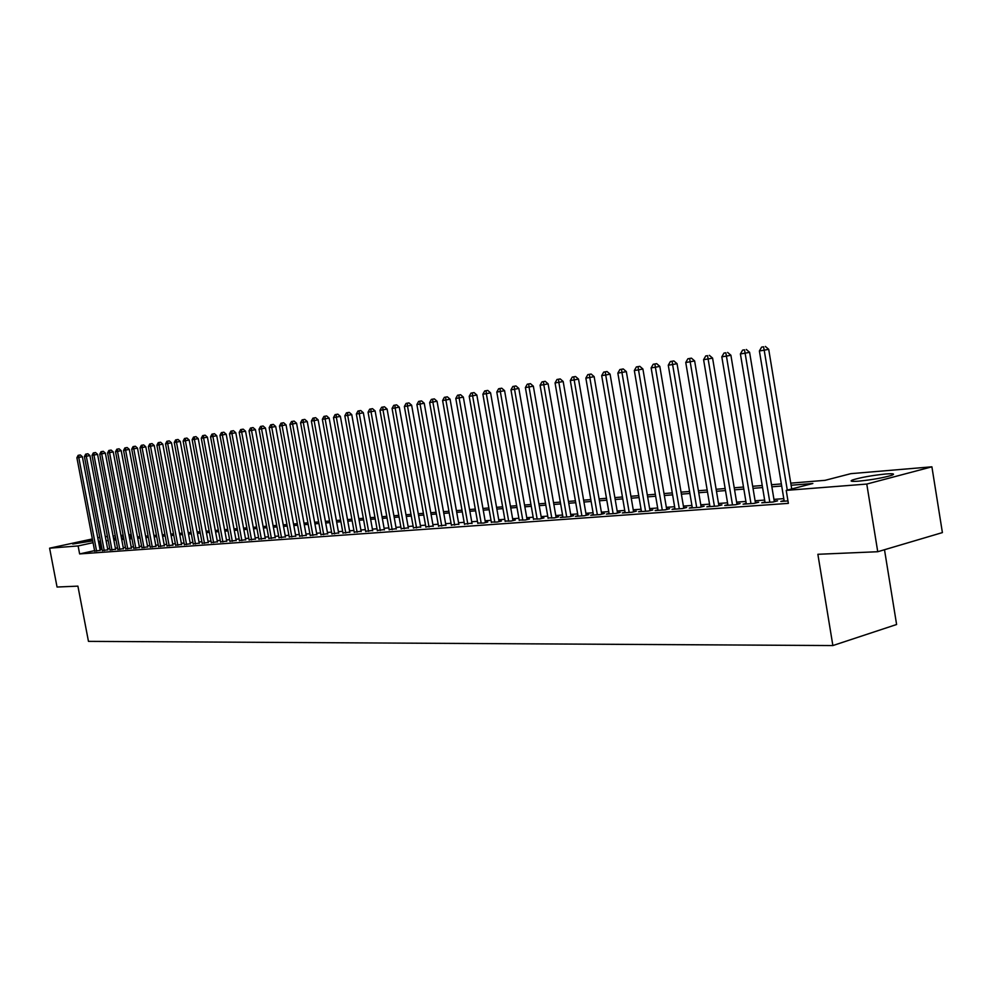 <?xml version="1.0" encoding="UTF-8"?>
<svg xmlns="http://www.w3.org/2000/svg" width="992" height="992" viewBox="0 0 992 992"><rect width="100%" height="100%" fill="white"/><g stroke="black" fill="none" stroke-linecap="round" stroke-linejoin="round"><path stroke-width="1.49" d="M858.502 481.17C851.31 481.678 849.375 481.256 852.711 479.905C861.068 477.375 872.129 475.404 885.893 473.978C893.333 473.432 895.33 473.854 891.87 475.255C883.314 477.809 872.191 479.793 858.502 481.17M92.727 540.888L72.726 544.025L92.529 539.859M884.492 549.729L896.607 624.501L832.871 645.556L88.462 641.365L77.909 586.136L57.052 587.028L49.6 548.179L92.355 538.941M105.338 536.709L107.446 536.536M113.076 536.052L115.246 535.878M120.925 535.395L123.157 535.209M128.873 534.725L130.324 534.601L128.91 534.899M130.845 537.379L130.324 534.601M790.76 483.154L825.096 480.326L850.876 473.655L931.897 466.81L866.772 484.059L786.222 490.383L812.857 483.488L791.108 485.249M866.772 484.059L877.746 551.726L942.4 532.592L931.897 466.81M784.114 500.576L780.828 501.431L787.958 500.923M764.968 501.989L761.757 502.82L773.152 501.989L777.567 500.836L774.231 501.084M746.22 503.366L743.082 504.184L754.242 503.366L758.644 502.225L755.371 502.46M727.855 504.717L724.768 505.511L735.704 504.717L740.106 503.576L736.895 503.812M709.863 506.032L706.837 506.813L717.551 506.032L721.94 504.903L718.791 505.139M692.218 507.334L689.266 508.09L699.769 507.321L704.134 506.205L701.059 506.428M674.932 508.598L672.03 509.342L682.335 508.598L686.687 507.482L683.662 507.706M657.994 509.851L655.142 510.57L665.235 509.838L669.575 508.735L666.624 508.946M641.365 511.066L638.575 511.773L648.483 511.054L652.798 509.962L649.896 510.173M625.072 512.269L622.331 512.951L632.04 512.244L636.356 511.165L633.504 511.376M609.076 513.447L606.385 514.116L615.92 513.422L620.211 512.343L617.421 512.554M593.39 514.6L590.748 515.245L600.098 514.575L604.388 513.496L601.648 513.707M577.989 515.728L575.41 516.361L584.573 515.704L588.851 514.637L586.16 514.836M562.886 516.832L560.344 517.464L569.346 516.807L573.599 515.753L570.958 515.952M548.043 517.923L554.392 517.886L558.632 516.844L556.041 517.043M533.485 518.99L539.71 518.965L543.938 517.923L541.396 518.109M519.176 520.044L525.301 520.006L529.505 518.977L527.012 519.163M505.126 521.073L511.14 521.036L515.332 520.019L512.876 520.192M491.325 522.077L497.24 522.04L501.419 521.036L499.001 521.209M477.772 523.082L483.575 523.044L487.742 522.028L485.373 522.201M464.454 524.049L471.969 523.181M451.36 525.016L458.812 524.148M438.489 525.958L445.867 525.09M425.841 526.888L433.144 526.02M413.404 527.794L420.633 526.938M401.165 528.686L408.332 527.843M389.137 529.567L396.242 528.724M377.307 530.435L384.338 529.592M365.664 531.29L372.632 530.447M354.218 532.134L361.113 531.29M342.947 532.952L349.792 532.121M331.849 533.77L338.632 532.94M320.937 534.564L327.658 533.733M310.186 535.358L316.857 534.527M299.609 536.126L306.218 535.308M289.193 536.883L295.74 536.077M278.938 537.639L285.423 536.833M268.832 538.383L275.268 537.565M258.887 539.102L265.261 538.296M249.079 539.822L255.403 539.028M239.419 540.528L245.694 539.735M229.908 541.223L236.133 540.429M220.534 541.917L226.697 541.124M211.284 542.587L217.409 541.806M202.182 543.256L208.258 542.475M193.204 543.914L199.231 543.132M184.351 544.558L190.328 543.777M175.621 545.191L181.561 544.422M167.016 545.823L172.906 545.054M158.534 546.443L164.374 545.674M150.164 547.051L155.967 546.294M141.918 547.658L147.659 546.902M133.771 548.254L139.475 547.497M125.736 548.836L131.403 548.092M117.812 549.419L123.442 548.675M110 549.99L115.58 549.246M102.288 550.56L107.818 549.816M94.575 550.634L79.633 553.92L788.367 503.366L786.222 490.383M783.792 498.641L773.946 499.373M764.646 500.067L755.086 500.774M745.897 501.456L736.61 502.138M727.533 502.808L718.518 503.477M709.54 504.147L700.774 504.792M691.908 505.449L683.389 506.081M674.622 506.726L666.351 507.346M657.671 507.991L649.636 508.586M641.055 509.218L633.243 509.801M624.749 510.421L617.16 510.992M608.766 511.612L601.375 512.157M593.08 512.777L585.9 513.298M577.679 513.918L570.698 514.426M562.563 515.034L555.78 515.53M547.733 516.125L541.136 516.621M533.175 517.204L526.752 517.688M518.866 518.27L512.628 518.729M504.816 519.312L498.753 519.758M491.028 520.329L485.113 520.763M477.462 521.333L471.721 521.755M464.144 522.325L458.552 522.734M451.05 523.292L445.619 523.689M438.191 524.247L432.896 524.632M425.531 525.177L420.385 525.562M413.094 526.107L408.096 526.479M400.867 527.012L395.994 527.372M388.839 527.905L384.102 528.252M377.01 528.773L372.397 529.12M365.366 529.641L360.877 529.976M353.921 530.484L349.544 530.807M342.649 531.328L338.396 531.638M331.564 532.146L327.422 532.444M320.639 532.952L316.622 533.25M309.901 533.746L305.982 534.043M299.324 534.527L295.504 534.812M288.908 535.308L285.2 535.581M278.64 536.064L275.044 536.325M268.547 536.808L265.038 537.069M258.59 537.552L255.18 537.8M248.794 538.272L245.47 538.52M239.134 538.991L235.91 539.226M229.623 539.698L226.486 539.921M220.249 540.392L217.186 540.615M211.011 541.074L208.035 541.297M201.897 541.744L199.008 541.967M192.919 542.413L190.117 542.624M184.066 543.07L181.338 543.269M175.348 543.715L172.695 543.914M166.743 544.348L164.164 544.546M158.261 544.98L155.744 545.166M149.891 545.6L147.448 545.786M141.645 546.208L139.264 546.381M133.498 546.815L131.192 546.989M125.463 547.41L123.231 547.572M117.552 547.993L115.37 548.154M109.728 548.576L107.62 548.737M102.015 549.146L99.994 549.444M94.674 551.118L100.167 550.374M97.774 537.776L99.77 537.342M877.746 551.726L817.867 554.292L832.871 645.556M79.633 553.92L78.108 545.935L49.6 548.179M100.502 541.21L98.481 541.508M93.062 542.686L78.108 545.935M781.708 486.018L771.863 486.812M762.575 487.568L753.027 488.337M743.839 489.081L734.564 489.837M725.487 490.569L716.472 491.3M707.507 492.032L698.752 492.739M689.886 493.458L681.38 494.14M672.613 494.859L664.342 495.529M655.675 496.223L647.64 496.88M639.071 497.575L631.259 498.207M622.778 498.889L615.189 499.509M606.806 500.191L599.428 500.786M591.12 501.456L583.953 502.039M575.744 502.708L568.763 503.266M560.641 503.924L553.858 504.482M545.823 505.126L539.226 505.66M531.266 506.304L524.855 506.825M516.981 507.47L510.744 507.966M502.944 508.598L496.88 509.094M489.155 509.714L483.253 510.198M475.614 510.818L469.873 511.277M462.297 511.897L456.717 512.343M449.215 512.951L443.784 513.397M436.368 513.992L431.074 514.426M423.72 515.022L418.587 515.443M411.296 516.026L406.298 516.435M399.082 517.018L394.208 517.415M387.054 517.998L382.329 518.382M375.236 518.952L370.636 519.324M363.605 519.895L359.129 520.254M352.172 520.825L347.808 521.172M340.913 521.73L336.66 522.077M329.828 522.635L325.698 522.97M318.928 523.516L314.91 523.838M308.19 524.384L304.284 524.706M297.625 525.239L293.818 525.549M287.209 526.082L283.514 526.38M276.966 526.913L273.358 527.211M266.873 527.732L263.364 528.017M256.928 528.538L253.518 528.81M247.144 529.331L243.821 529.604M237.497 530.112L234.273 530.373M227.986 530.881L224.849 531.142M218.624 531.638L215.574 531.886M209.386 532.394L206.423 532.63M200.297 533.126L197.408 533.361M191.32 533.857L188.517 534.08M182.478 534.564L179.75 534.787M173.761 535.271L171.108 535.494M165.168 535.978L162.589 536.176M156.699 536.66L154.182 536.858M148.341 537.342L145.898 537.54M140.095 538.011L137.727 538.197M131.961 538.668L129.654 538.854M123.938 539.313L121.706 539.499M116.027 539.958L113.844 540.132M108.215 540.59L106.107 540.764M113.596 538.805L115.766 538.619M121.446 538.16L123.678 537.974M129.406 537.503L131.7 537.317M137.466 536.846L139.835 536.647M145.638 536.164L148.081 535.965M153.934 535.482L156.438 535.283M162.328 534.8L164.908 534.589M170.847 534.093L173.501 533.882M179.49 533.386L182.218 533.163M188.257 532.667L191.059 532.431M197.135 531.935L200.024 531.7M206.15 531.191L209.126 530.956M215.301 530.447L218.352 530.187M224.576 529.678L227.714 529.418M234 528.91L237.224 528.637M243.548 528.116L246.872 527.843M253.245 527.322L256.655 527.05M263.091 526.516L266.6 526.231M273.085 525.698L276.694 525.4M283.228 524.855L286.936 524.557M293.533 524.012L297.34 523.702M303.998 523.156L307.904 522.834M314.625 522.276L318.643 521.953M325.413 521.395L329.542 521.048M336.375 520.49L340.616 520.143M347.51 519.572L351.875 519.213M358.831 518.642L363.32 518.283M370.338 517.7L374.951 517.328M382.032 516.745L386.768 516.348M393.911 515.766L398.784 515.369M406.001 514.774L410.998 514.364M418.289 513.757L423.423 513.335M430.776 512.74L436.058 512.306M443.486 511.686L448.917 511.24M456.407 510.632L461.999 510.173M469.563 509.541L475.304 509.07M482.943 508.45L488.845 507.966M496.57 507.321L502.634 506.825M510.434 506.193L516.671 505.672M524.545 505.027L530.956 504.506M538.916 503.849L545.501 503.304M553.548 502.646L560.331 502.088M568.453 501.419L575.422 500.848M583.631 500.166L590.798 499.584M599.106 498.902L606.472 498.294M614.866 497.6L622.455 496.98M630.937 496.285L638.736 495.64M647.305 494.934L655.34 494.276M664.008 493.57L672.278 492.888M681.045 492.168L689.552 491.462M698.418 490.742L707.172 490.023M716.137 489.279L725.152 488.535M734.216 487.791L743.504 487.035M752.68 486.278L762.228 485.497M771.516 484.728L781.361 483.922M123.33 536.114L121.148 536.585M115.618 537.788L113.497 538.259M100.998 549.221L99.498 541.297M100.204 550.56L82.373 456.742L78.765 457.424L96.596 551.155M78.889 455.216L80.327 454.944L78.132 455.34L78.889 455.216L78.765 457.424L76.892 457.721L94.711 551.304M82.373 456.742L80.327 454.944M78.132 455.34L76.892 457.721M107.855 550.002L89.925 455.564L86.316 456.246L104.234 550.61M86.428 454.026L87.879 453.753L85.672 454.15L86.428 454.026L86.316 456.246L84.419 456.543L102.325 550.746M89.925 455.564L87.879 453.753M85.672 454.15L84.419 456.543M115.618 549.444L97.588 454.361L93.955 455.055L111.984 550.039M94.066 452.811L95.517 452.538L93.298 452.935L94.066 452.811L93.955 455.055L92.033 455.353L110.038 550.188M97.588 454.361L95.517 452.538M93.298 452.935L92.033 455.353M123.479 548.874L105.363 453.146L101.705 453.84L119.821 549.469M101.816 451.583L103.28 451.31L101.035 451.707L101.816 451.583L101.705 453.84L99.758 454.138L117.85 549.618M105.363 453.146L103.28 451.31M101.035 451.707L99.758 454.138M131.44 548.291L113.224 451.918L109.566 452.612L127.77 548.898M109.666 450.343L111.129 450.07L108.872 450.467L109.666 450.343L109.566 452.612L107.595 452.922L125.773 549.035M113.224 451.918L111.129 450.07M108.872 450.467L107.595 452.922M139.512 547.708L121.21 450.666L117.527 451.36L135.83 548.316M117.626 449.078L119.09 448.806L116.82 449.215L117.626 449.078L117.527 451.36L115.531 451.67L133.808 548.452M121.21 450.666L119.09 448.806M116.82 449.215L115.531 451.67M147.696 547.113L129.295 449.401L125.6 450.095L144.001 547.72M125.686 447.801L127.162 447.528L124.88 447.938L125.686 447.801L125.6 450.095L123.566 450.418L141.955 547.869M129.295 449.401L127.162 447.528M124.88 447.938L123.566 450.418M156.004 546.505L137.491 448.124L133.784 448.818L152.284 547.113M133.87 446.512L135.346 446.226L133.04 446.636L133.87 446.512L133.784 448.818L131.725 449.14L150.201 547.262M137.491 448.124L135.346 446.226M133.04 446.636L131.725 449.14M164.412 545.898L145.812 446.822L142.079 447.516L160.679 546.505M142.166 445.197L143.654 444.912L141.323 445.334L142.166 445.197L142.079 447.516L139.996 447.851L158.571 546.654M145.812 446.822L143.654 444.912M141.323 445.334L139.996 447.851M172.943 545.278L154.244 445.495L150.499 446.202L169.198 545.885M150.573 443.87L152.061 443.585L149.718 444.007L150.573 443.87L150.499 446.202L148.378 446.536L167.065 546.046M154.244 445.495L152.061 443.585M149.718 444.007L148.378 446.536M181.598 544.645L162.787 444.156L159.03 444.875L177.841 545.253M159.092 442.519L160.605 442.234L158.236 442.655L159.092 442.519L159.03 444.875L156.885 445.21L175.671 545.414M162.787 444.156L160.605 442.234M158.236 442.655L156.885 445.21M190.365 544.013L171.467 442.804L167.685 443.511L186.595 544.62M167.747 441.142L169.26 440.857L166.879 441.279L167.747 441.142L167.685 443.511L165.515 443.858L184.388 544.782M171.467 442.804L169.26 440.857M166.879 441.279L165.515 443.858M199.268 543.356L180.259 441.428L176.464 442.147L195.474 543.976M176.514 439.754L178.039 439.468L175.634 439.902L176.514 439.754L176.464 442.147L174.257 442.482L193.242 544.137M180.259 441.428L178.039 439.468M175.634 439.902L174.257 442.482M208.295 542.698L189.174 440.026L185.38 440.746L204.488 543.318M185.417 438.352L186.942 438.055L184.524 438.489L185.417 438.352L185.38 440.746L183.136 441.105L202.219 543.48M189.174 440.026L186.942 438.055M184.524 438.489L183.136 441.105M217.459 542.041L198.239 438.613L194.407 439.332L213.627 542.661M194.444 436.914L195.982 436.629L193.539 437.063L194.444 436.914L194.407 439.332L192.138 439.692L211.333 542.822M198.239 438.613L195.982 436.629M193.539 437.063L192.138 439.692M226.746 541.359L207.415 437.174L203.583 437.906L222.902 541.979M203.608 435.463L205.146 435.178L202.69 435.612L203.608 435.463L203.583 437.906L201.277 438.266L220.571 542.153M207.415 437.174L205.146 435.178M202.69 435.612L201.277 438.266M236.17 540.677L216.74 435.711L212.883 436.443L232.314 541.297M212.908 434L214.446 433.702L211.966 434.149L212.908 434L212.883 436.443L210.552 436.815L229.946 541.471M216.74 435.711L214.446 433.702M211.966 434.149L210.552 436.815M245.743 539.983L226.201 434.236L222.332 434.967L241.862 540.603M222.344 432.5L223.894 432.202L221.39 432.648L222.344 432.5L222.332 434.967L219.951 435.339L239.469 540.776M226.201 434.236L223.894 432.202M221.39 432.648L219.951 435.339M255.452 539.276L235.798 432.735L231.917 433.467L251.559 539.896M231.917 430.987L233.467 430.689L230.95 431.136L231.917 430.987L231.917 433.467L229.499 433.851L249.128 540.082M235.798 432.735L233.467 430.689M230.95 431.136L229.499 433.851M265.31 538.557L245.545 431.21L241.639 431.942L261.404 539.189M241.639 429.449L243.201 429.152L240.659 429.598L241.639 429.449L241.639 431.942L239.196 432.326L258.924 539.363M245.545 431.21L243.201 429.152M240.659 429.598L239.196 432.326M275.317 537.838L255.44 429.66L251.522 430.404L271.386 538.458M251.509 427.887L253.072 427.589L250.517 428.036L251.509 427.887L251.522 430.404L249.042 430.788L268.882 538.644M255.44 429.66L253.072 427.589M250.517 428.036L249.042 430.788M285.473 537.094L265.484 428.085L261.553 428.829L281.53 537.726M261.528 426.3L263.103 426.002L260.524 426.448L261.528 426.3L261.553 428.829L259.024 429.226L278.988 537.912M265.484 428.085L263.103 426.002M260.524 426.448L259.024 429.226M295.79 536.35L275.689 426.486L271.734 427.242L291.834 536.97M271.709 424.688L273.284 424.378L270.68 424.849L271.709 424.688L271.734 427.242L269.179 427.639L289.242 537.156M275.689 426.486L273.284 424.378M270.68 424.849L269.179 427.639M306.268 535.593L286.043 424.861L282.075 425.618L302.287 536.213M282.038 423.051L283.625 422.741L280.996 423.212L282.038 423.051L282.075 425.618L279.484 426.027L299.658 536.399M286.043 424.861L283.625 422.741M280.996 423.212L279.484 426.027M316.907 534.812L296.571 423.212L292.59 423.981L312.914 535.444M292.528 421.389L294.128 421.079L291.474 421.55L292.528 421.389L292.59 423.981L289.937 424.39L310.236 535.63M296.571 423.212L294.128 421.079M291.474 421.55L289.937 424.39M327.707 534.031L307.26 421.538L303.254 422.307L323.702 534.651M303.192 419.69L304.792 419.393L302.126 419.864L303.192 419.69L303.254 422.307L300.576 422.728L320.986 534.849M307.26 421.538L304.792 419.393M302.126 419.864L300.576 422.728M338.694 533.237L318.122 419.839L314.104 420.608L334.664 533.857M314.03 417.979L315.63 417.669L312.939 418.153L314.03 417.979L314.104 420.608L311.376 421.042L331.911 534.056M318.122 419.839L315.63 417.669M312.939 418.153L311.376 421.042M349.841 532.419L329.146 418.116L325.116 418.884L345.799 533.051M325.029 416.243L326.641 415.933L323.925 416.417L325.029 416.243L325.116 418.884L322.35 419.318L342.996 533.25M329.146 418.116L326.641 415.933M323.925 416.417L322.35 419.318M361.175 531.6L340.368 416.367L336.313 417.136L357.12 532.233M336.214 414.47L337.838 414.16L335.085 414.644L336.214 414.47L336.313 417.136L333.498 417.582L354.268 532.431M340.368 416.367L337.838 414.16M335.085 414.644L333.498 417.582M372.694 530.77L351.751 414.582L347.684 415.363L368.615 531.39M347.584 412.672L349.209 412.362L346.444 412.846L347.584 412.672L347.684 415.363L344.832 415.809L365.726 531.6M351.751 414.582L349.209 412.362M346.444 412.846L344.832 415.809M384.4 529.914L363.345 412.771L359.253 413.552L380.308 530.546M359.141 410.837L360.766 410.527L357.976 411.023L359.141 410.837L359.253 413.552L356.351 413.999L377.369 530.757M363.345 412.771L360.766 410.527M357.976 411.023L356.351 413.999M396.292 529.058L375.112 410.924L371.008 411.705L392.187 529.678M370.884 408.977L372.521 408.667L369.694 409.163L370.884 408.977L371.008 411.705L368.057 412.176L389.199 529.902M375.112 410.924L372.521 408.667M369.694 409.163L368.057 412.176M408.394 528.178L387.091 409.051L382.974 409.845L404.265 528.798M382.825 407.092L384.474 406.77L381.622 407.278L382.825 407.092L382.974 409.845L379.961 410.304L401.227 529.021M387.091 409.051L384.474 406.77M381.622 407.278L379.961 410.304M420.695 527.285L399.255 407.142L395.126 407.935L416.553 527.905M394.965 405.158L396.626 404.848L393.75 405.356L394.965 405.158L395.126 407.935L392.063 408.419L413.466 528.128M399.255 407.142L396.626 404.848M393.75 405.356L392.063 408.419M433.206 526.38L411.643 405.207L407.489 406.001L429.04 527M407.315 403.211L408.977 402.888L406.075 403.409L407.315 403.211L407.489 406.001L404.376 406.484L425.903 527.236M411.643 405.207L408.977 402.888M406.075 403.409L404.376 406.484M445.929 525.45L424.229 403.236L420.062 404.042L441.75 526.082M419.876 401.214L421.55 400.904L418.612 401.413L419.876 401.214L420.062 404.042L416.9 404.525L438.551 526.306M424.229 403.236L421.55 400.904M418.612 401.413L416.9 404.525M458.874 524.52L437.038 401.227L432.859 402.033L454.671 525.14M432.661 399.193L434.335 398.871L431.371 399.404L432.661 399.193L432.859 402.033L429.635 402.541L451.422 525.376M437.038 401.227L434.335 398.871M431.371 399.404L429.635 402.541M472.043 523.565L450.083 399.193L445.879 399.999L467.827 524.185M445.668 397.135L447.342 396.812L444.354 397.346L445.668 397.135L445.879 399.999L442.606 400.508L464.516 524.421M450.083 399.193L447.342 396.812M444.354 397.346L442.606 400.508M485.435 522.586L463.338 397.11L459.122 397.928L481.207 523.206M458.899 395.039L460.586 394.717L457.56 395.25L458.899 395.039L459.122 397.928L455.799 398.449L477.834 523.454M463.338 397.11L460.586 394.717M457.56 395.25L455.799 398.449M499.075 521.606L476.842 395.002L472.614 395.82L494.822 522.226M472.366 392.906L474.064 392.584L471.014 393.117L472.366 392.906L472.614 395.82L469.216 396.341L491.4 522.474M476.842 395.002L474.064 392.584M471.014 393.117L469.216 396.341M512.951 520.589L490.581 392.844L486.34 393.663L508.685 521.209M486.08 390.736L487.779 390.414L484.691 390.96L486.08 390.736L486.34 393.663L482.881 394.208L505.201 521.47M490.581 392.844L487.779 390.414M484.691 390.96L482.881 394.208M527.087 519.572L504.581 390.662L500.315 391.48L522.796 520.192M500.03 388.529L501.741 388.194L498.629 388.752L500.03 388.529L500.315 391.48L496.794 392.038L519.25 520.44M504.581 390.662L501.741 388.194M498.629 388.752L496.794 392.038M541.471 518.531L518.828 388.43L514.538 389.261L537.168 519.138M514.253 386.272L515.964 385.95L512.814 386.496L514.253 386.272L514.538 389.261L510.967 389.819L533.547 519.411M518.828 388.43L515.964 385.95M512.814 386.496L510.967 389.819M556.115 517.464L533.336 386.161L529.034 386.992L551.8 518.084M528.724 383.978L530.435 383.656L527.26 384.214L528.724 383.978L529.034 386.992L525.388 387.562L548.117 518.345M533.336 386.161L530.435 383.656M527.26 384.214L525.388 387.562M571.032 516.386L548.117 383.842L543.802 384.685L566.705 516.993M543.467 381.647L545.191 381.312L541.979 381.883L543.467 381.647L543.802 384.685L540.082 385.256L562.96 517.266M548.117 383.842L545.191 381.312M541.979 381.883L540.082 385.256M586.235 515.282L563.171 381.486L558.843 382.329L581.895 515.89M558.484 379.266L560.22 378.932L556.971 379.502L558.484 379.266L558.843 382.329L555.061 382.924L578.063 516.175M563.171 381.486L560.22 378.932M556.971 379.502L555.061 382.924M601.722 514.166L578.51 379.08L574.17 379.924L597.358 514.774M573.798 376.848L575.534 376.514L572.248 377.084L573.798 376.848L574.17 379.924L570.313 380.531L593.464 515.046M578.51 379.08L575.534 376.514M572.248 377.084L570.313 380.531M617.508 513.025L594.146 376.638L589.794 377.481L613.13 513.62M589.397 374.368L591.133 374.034L587.822 374.629L589.397 374.368L589.794 377.481L585.85 378.101L609.162 513.918M594.146 376.638L591.133 374.034M587.822 374.629L585.85 378.101M633.59 511.86L610.08 374.145L605.715 375.001L629.201 512.455M605.294 371.851L607.042 371.516L603.694 372.112L605.294 371.851L605.715 375.001L601.698 375.621L625.146 512.752M610.08 374.145L607.042 371.516M603.694 372.112L601.698 375.621M649.983 510.669L626.336 371.603L621.947 372.459L645.581 511.264M621.5 369.284L623.261 368.95L619.876 369.545L621.5 369.284L621.947 372.459L617.855 373.091L641.452 511.562M626.336 371.603L623.261 368.95M619.876 369.545L617.855 373.091M666.711 509.466L642.903 368.999L638.501 369.867L662.284 510.049M638.042 366.668L639.803 366.333L636.368 366.928L638.042 366.668L638.501 369.867L634.334 370.512L658.068 510.359M642.903 368.999L639.803 366.333M636.368 366.928L634.334 370.512M683.761 508.226L659.804 366.358L655.39 367.226L679.309 508.809M654.894 364.002L656.667 363.655L653.195 364.275L654.894 364.002L655.39 367.226L651.136 367.896L675.019 509.119M659.804 366.358L656.667 363.655M653.195 364.275L651.136 367.896M701.146 506.974L677.04 363.667L672.613 364.535L696.694 507.557M672.092 361.274L673.866 360.927L670.356 361.547L672.092 361.274L672.613 364.535L668.273 365.205L692.317 507.867M677.04 363.667L673.866 360.927M670.356 361.547L668.273 365.205M718.89 505.697L694.623 360.902L690.184 361.782L714.414 506.267M689.638 358.496L691.424 358.149L687.878 358.782L689.638 358.496L690.184 361.782L685.757 362.477L709.95 506.59M694.623 360.902L691.424 358.149M687.878 358.782L685.757 362.477M736.994 504.382L712.578 358.1L708.114 358.98L732.505 504.953M707.556 355.657L705.746 355.942L707.556 355.657L708.114 358.98L703.601 359.687L727.954 505.275M712.578 358.1L709.33 355.31M705.746 355.942L703.601 359.687M755.47 503.043L730.893 355.235L726.429 356.116L750.969 503.601M725.834 352.768L723.986 353.065L725.834 352.768L726.429 356.116L721.816 356.835L746.319 503.948M730.893 355.235L727.62 352.42M723.986 353.065L721.816 356.835M774.33 501.692L749.592 352.309L745.116 353.189L769.817 502.237M744.496 349.816L742.611 350.114L744.496 349.816L745.116 353.189L740.404 353.921L765.068 502.584M749.592 352.309L746.282 349.457M742.611 350.114L740.404 353.921M791.715 488.957L768.701 349.308L764.2 350.201L787.288 490.098M763.555 346.791L761.633 347.101L763.555 346.791L764.2 350.201L759.388 350.957L784.213 501.196M768.701 349.308L765.353 346.444M761.633 347.101L759.388 350.957M852.711 479.905L852.946 481.38"/></g></svg>
